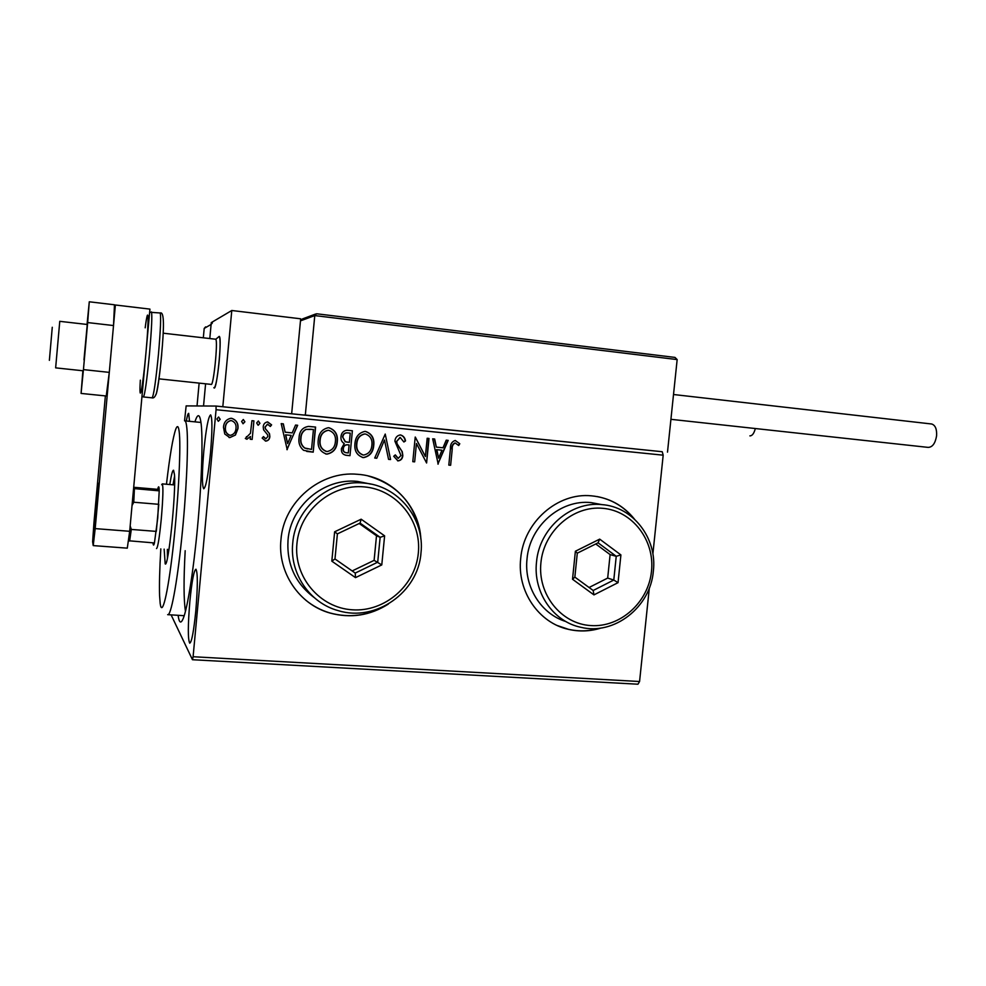 <?xml version="1.0" encoding="UTF-8"?>
<svg xmlns="http://www.w3.org/2000/svg" width="986" height="986" viewBox="0 0 986 986"><rect width="100%" height="100%" fill="white"/><g stroke="black" fill="none" stroke-linecap="round" stroke-linejoin="round"><path stroke-width="1.48" d="M194.908 421.848C197.496 413.787 199.468 413.639 200.799 421.379C203.178 435.109 201.92 480.404 197.557 526.869C193.552 570.463 187.451 608.535 183.186 618.579C180.857 624.064 179.156 622.979 178.109 615.313M185.183 550.706C183.593 580.064 183.692 600.24 185.454 611.258M634.405 519.055C623.251 505.3 608.954 497.56 591.489 495.835C557.706 492.31 523.652 522.025 520.707 558.421C516.898 591.156 538.726 623.016 568.614 629.388C579.497 631.853 590.343 631.397 601.14 628.008M557.386 625.568L568.38 629.29C579.004 631.693 589.579 631.311 600.129 628.144M420.874 539.108C419.333 505.584 391.208 476.349 357.45 474.291C320.524 470.63 283.771 501.591 280.961 539.601C277.386 572.299 299.189 604.504 329.928 613.021C350.634 618.592 370.107 615.609 388.361 604.061M305.512 599.981C312.759 605.946 320.857 610.26 329.805 612.922C349.451 618.259 368.123 615.782 385.834 605.466M189.867 601.337C187.87 625.358 187.821 639.31 189.719 643.18C191.678 642.317 193.7 631.632 195.783 611.135C197.779 586.719 197.829 572.743 195.943 569.218C193.922 570.315 191.9 581.025 189.867 601.337M203.831 450.738C201.97 472.849 201.92 485.543 203.695 488.797C205.889 487.602 208.145 475.683 210.486 453.018C212.36 430.574 212.409 417.867 210.634 414.884C208.379 416.388 206.111 428.331 203.831 450.738M184.555 420.812L186.144 405.899L216.057 406.059L662.222 451.724L663.184 455.175L216.07 409.72L193.096 656.725L639.569 681.511L637.979 684.21L192.467 659.72L171.108 614.882M235.432 435.036L229.812 437.599L224.771 434.013L223.465 427.197C223.847 422.341 226.299 419.37 230.823 418.286L231.611 418.323C236.381 419.925 238.501 423.364 237.959 428.627L235.432 435.036L229.812 437.599M253.907 420.886L252.157 439.436L250.197 439.251L250.456 436.515L246.882 439.251L245.317 438.462L250.456 433.273L251.935 420.689L253.907 420.886L252.157 439.436M265.678 441.075L262.165 438.08L263.459 436.601L265.863 438.795L267.896 436.49L267.588 434.764L263.582 429.822L263.213 426.901C263.447 424.153 264.84 422.501 267.416 421.946L271.606 424.867L270.337 426.47L267.613 424.251L265.172 427L265.468 428.811L269.498 433.68L269.844 436.588C269.659 439.14 268.365 440.643 265.961 441.087L265.333 441.013M309.801 426.494L315.594 427.074L313.203 452.155L303.577 450.319C299.793 447.102 298.29 442.924 299.066 437.796C299.362 431.252 302.48 427.456 308.445 426.42L315.594 427.074M352.384 430.771L349.981 455.668L346.505 455.335C342.783 454.78 341.094 452.537 341.427 448.618L344.25 443.54C341.76 442.011 340.675 439.756 340.971 436.773C341.329 432.99 343.288 430.808 346.85 430.241L352.384 430.771L349.981 455.668M385.23 434.062L390.579 459.55L388.558 459.353L384.491 440.027L376.763 458.231L374.729 458.034L385.23 434.062L390.579 459.55M427.172 438.265L429.009 438.45L426.593 462.989L416.449 443.515L414.65 461.842L412.801 461.67L415.217 437.069L425.385 456.53L427.172 438.265L429.009 438.45M452.241 449.037L450.627 465.281L448.815 465.109L450.442 448.618C450.183 444.378 451.761 441.666 455.212 440.471L459.784 443.749L458.687 445.536L455.261 442.997C453.005 444.07 452.007 446.091 452.241 449.037L450.627 465.281M663.184 455.175L652.88 553.959M649.33 588.013L639.569 681.511M438.191 464.098L432.681 438.819L434.666 439.016L436.342 447.126L443.01 447.78L446.214 440.175L448.199 440.385L437.883 464.049M400.624 434.974C403.373 435.837 405 437.809 405.517 440.902L403.89 441.999L400.242 437.501L396.729 441.358L397.111 443.848L402.251 451.711L402.83 455.557C402.547 458.736 400.932 460.524 397.974 460.893L393.722 456.271L395.312 454.891L398.245 458.367L400.969 455.47L394.881 441.136C395.238 437.685 397.013 435.615 400.193 434.949L400.624 434.974M373.756 445.327C373.238 452.167 369.849 456.259 363.612 457.603L363.218 457.578C356.907 455.421 354.159 450.762 354.948 443.601C355.465 436.934 358.756 432.866 364.82 431.412L365.596 431.449C371.796 433.655 374.52 438.289 373.756 445.327L373.472 445.29C372.954 452.118 369.577 456.21 363.341 457.553L363.218 457.578M337.298 441.753C336.781 448.63 333.367 452.747 327.056 454.115L326.637 454.09C320.24 451.908 317.43 447.213 318.231 440.002C318.737 433.31 322.052 429.23 328.178 427.739L329.004 427.776C335.302 430.007 338.062 434.666 337.298 441.753L337.052 441.716C336.534 448.593 333.12 452.71 326.81 454.065L326.637 454.09M287.222 449.678L281.207 423.635L283.327 423.844L285.151 432.188L292.213 432.891L295.553 425.065L297.661 425.274L286.889 449.616M259.934 423.302L258.11 425.249L256.668 422.969L258.357 421.022L259.934 423.302L258.233 425.249M244.898 421.798L243.061 423.758L241.619 421.466L243.296 419.506L244.898 421.798L242.975 423.733M220.198 419.321L218.337 421.293L216.883 419.001L218.559 417.029L220.198 419.321L218.263 421.281M189.509 421.318L188.696 413.368C188.067 413.208 187.278 415.759 186.317 420.997M192.467 659.72L193.096 656.725M216.07 409.72L216.057 406.059M420.48 536.273C415.772 505.078 398.332 484.964 368.148 475.955M633.653 518.377C623.953 506.607 611.69 499.323 596.875 496.513M450.282 465.232L448.815 465.084M455.261 440.459L459.784 443.749M459.427 443.712L458.453 445.29M455.027 442.96L454.903 442.96C452.66 444.033 451.65 446.054 451.884 449M432.681 438.819L434.666 439.016M434.333 438.992L436.342 447.126M446.214 440.187L448.199 440.385M447.854 440.348L437.87 463.987M441.974 450.208L436.539 449.665L438.622 458.182L441.974 450.208L436.872 449.715L438.622 458.182M428.676 438.425L426.593 462.989M414.65 461.842L416.449 443.515M414.33 461.793L412.801 461.645M415.316 437.081L425.385 456.53M400.439 434.949C403.114 435.874 404.704 437.846 405.209 440.865L405.517 440.902M405.209 440.865L403.829 441.802M399.934 437.476L396.729 441.358M396.434 441.334L397.111 443.848M396.803 443.811L402.251 451.711M401.943 451.662L402.83 455.557M402.522 455.507C402.239 458.687 400.624 460.474 397.666 460.844L397.974 460.893M395.103 455.076L398.073 458.342M390.283 459.501L388.558 459.328M376.763 458.231L384.491 440.027M376.479 458.182L374.742 458.009M362.947 457.529L362.306 457.43M365.424 431.437C371.549 433.692 374.236 438.314 373.472 445.29M356.562 443.749L356.833 443.786C356.217 449.468 358.399 453.203 363.39 455.027L363.723 455.039C368.739 453.942 371.463 450.639 371.882 445.154C372.511 439.522 370.354 435.812 365.424 434L364.598 433.951C359.644 435.06 356.969 438.326 356.562 443.749C355.946 449.246 358.029 452.968 362.799 454.94M365.424 434L364.869 433.976C359.915 435.085 357.24 438.363 356.833 443.786M349.71 455.618L345.519 455.199M347.343 430.266L352.113 430.746M345.149 441.679L349.352 442.394L350.24 433.137L346.813 432.829C344.311 432.965 342.918 434.333 342.61 436.934L345.149 441.679L347.392 442.184M343.066 448.716L343.325 448.753C343.116 451.095 344.126 452.426 346.369 452.747L348.329 452.931L349.106 444.957L347.109 444.772C344.669 444.859 343.325 446.165 343.066 448.716C342.832 450.885 343.732 452.192 345.778 452.66M347.873 444.822L347.368 444.809C344.927 444.896 343.584 446.202 343.325 448.753M349.106 444.957L348.132 444.859M342.61 436.934L345.408 441.716M348.083 432.916L347.072 432.854C344.57 432.99 343.177 434.358 342.869 436.971M326.391 454.041L325.626 453.93M328.843 427.764C335.067 430.032 337.804 434.678 337.052 441.716M319.908 440.163L320.142 440.2C319.513 445.906 321.732 449.678 326.797 451.514L327.155 451.539C332.233 450.417 334.981 447.102 335.4 441.58C336.029 435.911 333.835 432.164 328.831 430.352L328.005 430.29C323.001 431.424 320.302 434.715 319.908 440.163C319.291 445.66 321.374 449.406 326.181 451.428M328.831 430.352L328.252 430.315C323.235 431.449 320.536 434.74 320.142 440.2M315.372 427.061L313.203 452.155M312.969 452.106L306.708 451.415M304.6 448.001L311.539 449.406L313.437 429.465L305.956 429.354C302.64 431.141 300.915 434.013 300.767 437.957C300.126 442.159 301.408 445.512 304.6 448.001L307.558 448.901M300.767 437.957L300.989 437.994C300.348 442.196 301.617 445.549 304.822 448.051M305.956 429.354L306.178 429.378C302.862 431.165 301.124 434.037 300.989 437.994M311.379 429.255L306.178 429.378M281.22 423.635L283.327 423.844M283.118 423.82L285.151 432.188M295.553 425.065L297.661 425.274M297.439 425.262L287.012 449.628M291.141 435.393L285.521 434.826L287.641 443.589L291.141 435.393L285.73 434.851L287.641 443.589M263.348 436.712L265.591 438.758M267.699 421.946L271.606 424.867M271.421 424.843L270.25 426.309M267.428 424.226L265.172 427M264.988 426.975L265.468 428.811M265.283 428.787L267.366 430.919M267.181 430.894L269.498 433.68M269.301 433.643L269.844 436.588M269.659 436.551C269.474 439.103 268.18 440.606 265.776 441.05L265.493 441.038M258.32 421.01L259.762 423.277M251.985 439.399L250.197 439.226M246.882 439.251L250.456 436.515M246.401 436.638L247.116 436.958M251.935 420.702L253.722 420.874M243.357 419.506L244.725 421.786M229.664 437.574L229.011 437.476M231.5 418.31C236.233 419.937 238.341 423.364 237.799 428.602L237.959 428.627M237.799 428.602L235.272 435.011M225.301 427.357L225.449 427.382C225.005 431.326 226.534 433.963 230.034 435.319L230.379 435.331C233.855 434.481 235.728 432.176 235.987 428.417C236.443 424.498 234.914 421.897 231.402 420.615L230.724 420.578C227.359 421.453 225.547 423.709 225.301 427.357C224.87 431.104 226.287 433.729 229.541 435.233M231.402 420.615L230.872 420.591C227.507 421.466 225.695 423.721 225.449 427.382M218.645 417.029L220.051 419.309M215.749 339.307L219.237 336.362C220.42 338.235 220.396 346.591 219.151 361.443C217.425 378.057 215.737 386.894 214.11 387.966L213.851 387.658M212.384 322.927L211.103 324.431L209.796 338.543L211.263 322.619L231.784 310.504L300.668 318.798L291.659 413.8L300.471 320.857L302.345 318.983L315.668 314.004M231.784 310.504L222.811 406.75M205.593 383.8L203.535 405.998L205.593 383.8M49.374 360.334L52.27 327.266M59.764 321.325L55.647 367.864L83.107 370.785M158.931 378.846L211.164 384.392C213.444 386.857 218.116 341.686 215.798 339.381L215.515 339.196M219.237 336.362L219.422 336.534C222.133 339.098 216.772 390.801 214.11 387.966M667.497 452.143L677.16 359.582L674.991 357.413L316.592 313.77L314.78 315.582L305.315 415.057L662.222 451.724M303.084 414.97L305.315 415.057M205.63 326.871L204.201 328.424L203.326 337.804M199.135 383.123L197.027 405.961M931.277 423.955L931.721 424.005C935.369 425.237 936.983 429.206 936.577 435.935C935.246 443.466 932.423 447.287 928.097 447.385L670.924 419.321M755.325 428.54C754.105 433.224 752.38 435.676 750.124 435.886L749.878 435.861M83.97 359.828L87.261 324.48L59.739 321.325M82.886 370.761L81.074 393.426L83.44 369.614L109.286 372.375L113.513 325.553L114.475 304.785L89.282 301.79L87.051 324.456M83.44 369.614L87.655 322.57L113.513 325.553M87.655 322.57L89.282 301.79M81.074 393.426L106.242 395.99L109.286 372.375M95.42 509.133L93.387 538.874L96.32 513.028L98.353 483.263L95.42 509.133M105.379 395.904L93.978 522.37L92.622 541.782L93.226 545.603L95.186 528.607L115.374 304.994L114.351 307.299M95.186 528.607L129.684 531.294L149.934 309.111L115.374 304.994M129.684 531.294L127.293 548.154L93.226 545.603M160.817 548.882C159.633 568.934 159.227 584.575 159.596 595.827L160.2 603.592C161.987 617.421 167.657 595.051 172.784 550.434C177.924 505.991 180.931 451.921 179.44 434.148C178.774 426.272 177.554 424.584 175.791 429.058C172.87 437.513 169.765 455.902 166.461 484.249M200.959 422.452L184.974 420.862C185.836 421.33 186.49 423.943 186.921 428.725C188.548 445.894 186.292 494.713 181.547 539.884C176.839 585.142 170.775 616.595 167.657 614.66M167.83 556.129L167.694 549.399M164.144 549.128L165.192 563.869C168.236 568.589 176.137 493.074 174.473 474.611L173.561 470.236C172.575 470.051 171.317 474.821 169.789 484.533M174.559 476.3L173.006 484.816M167.374 549.375L167.435 558.039M173.326 484.841L174.608 478.247M153.064 542.842L153.138 543.791C153.385 545.751 153.816 545.468 154.432 542.953L157.735 518.106L159.214 490.843C159.128 487.01 158.783 485.925 158.167 487.565L157.674 489.339L133.689 487.281M161.679 484.718L162.308 483.88C163.368 486.616 163.035 498.201 161.31 518.624C159.436 537.58 157.846 547.55 156.528 548.561M130.177 525.945L131.298 529.433L156.306 531.392L158.795 504.314L133.776 502.231L132.038 505.498M133.578 488.551L159.214 490.843L157.674 489.339M154.432 542.953L128.353 540.735M131.298 529.433L129.634 541.067M134.404 488.711L133.776 502.231M418.323 553.121C421.761 520.707 396.803 489.635 364.302 486.899C331.838 483.658 299.867 510.292 296.934 543.656C293.52 576.983 319.92 607.968 352.384 609.804C384.823 612.121 415.352 585.573 418.323 553.121M292.743 543.039C295.344 507.864 329.546 479.307 363.661 483.054C398.147 485.358 425.065 518.809 420.973 553.035C418.212 592.216 375.839 622.289 338.334 610.667C309.777 603.099 289.416 573.322 292.743 543.039M371.056 484.138L357.487 481.414C324.049 477.742 290.562 505.682 288.023 540.094C286.593 564.078 295.233 583.157 313.93 597.368M331.814 561.157L334.636 531.799L361.159 519.203L384.614 535.842L381.779 564.916L355.502 577.636L331.814 561.157L334.981 558.963L355.231 573.076L377.712 562.193L380.14 537.321L360.063 523.098L337.397 533.882L334.981 558.963M352.175 570.943L374.113 560.356L376.504 535.755L380.14 537.321L384.614 535.842M376.504 535.755L359.2 523.517M374.113 560.356L381.779 564.916M355.502 577.636L355.231 573.076M360.063 523.098L361.159 519.203M334.636 531.799L337.397 533.882M651.487 571.288C654.95 540.353 632.482 510.81 602.865 508.32C573.297 505.362 543.915 530.862 540.92 562.673C537.481 594.447 561.207 623.916 590.787 625.568C620.342 627.7 648.468 602.273 651.487 571.288M536.52 562.057C539.231 528.496 570.721 501.135 601.817 504.61C633.222 506.718 657.415 538.504 653.348 571.165C650.477 607.179 614.192 635.662 580.779 627.281C553.195 621.624 532.982 592.266 536.52 562.057M601.497 504.561L591.119 502.613C560.578 499.187 529.692 525.982 527.029 558.852C523.862 586.633 541.031 613.995 565.89 621.537M572.521 579.25L575.38 551.248L599.685 539.132L620.909 554.921L618.037 582.664L593.954 594.891L572.521 579.25L574.85 577.106L593.165 590.491L613.785 580.039L616.238 556.301L598.071 542.805L577.291 553.171L574.85 577.106M589.061 587.496L607.684 578.079L610.112 554.6L616.238 556.301L620.909 554.921M610.112 554.6L595.766 543.964M607.684 578.079L613.785 580.039L618.037 582.664M593.954 594.891L593.165 590.491M598.071 542.805L599.685 539.132M575.38 551.248L577.291 553.171M677.16 359.582L314.78 315.582L300.471 320.857M211.103 324.431L204.201 328.424M151.326 311.921L151.437 311.946C152.3 314.842 151.671 328.548 149.552 353.062C146.889 380.522 144.843 395.152 143.401 396.951L141.996 396.212M140.332 380.165C138.779 407.132 142.699 389.113 145.953 352.803C149.182 317.874 148.492 302.024 145.188 327.82M143.525 396.964L152.066 397.839C153.656 396.064 155.788 381.471 158.475 354.06C160.582 329.57 161.137 315.877 160.139 312.981L159.991 312.956M161.692 354.553C159.288 379.179 157.304 392.65 155.763 394.955M163.195 333.194L215.638 339.221M674.991 357.413L316.592 313.77M931.721 424.005L673.512 394.511M152.189 397.863C153.631 398.282 154.913 397.087 156.022 394.264C156.823 393.697 159.942 374.347 161.63 354.504C164.033 327.968 164.477 311.182 160.139 312.981L149.638 312.254M168.088 614.685L184.197 615.695M162.308 483.88L174.596 484.952M363.661 483.054L357.487 481.414M601.817 504.61L591.119 502.613"/></g></svg>
